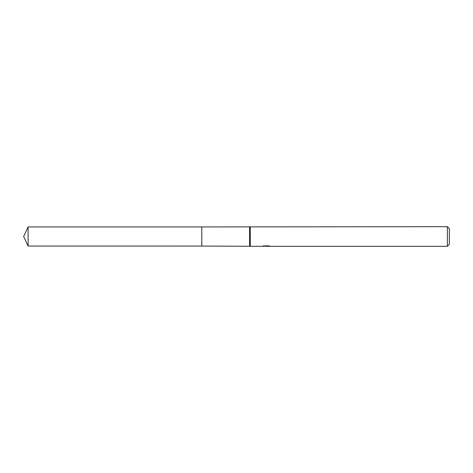 <?xml version="1.0" encoding="UTF-8"?>
<svg xmlns="http://www.w3.org/2000/svg" width="473" height="473" viewBox="0 0 473 473"><rect width="100%" height="100%" fill="white"/><g stroke="black" fill="none" stroke-linecap="round" stroke-linejoin="round"><path stroke-width="0.71" d="M263.355 245.647L263.284 246.327L201.788 246.066L201.788 226.934L447.387 226.673L449.35 228.642L449.35 244.358L447.387 246.327L267.665 246.327L267.629 245.877M201.794 246.061L201.794 226.939M249.596 246.061L249.596 226.939M250.252 246.327L250.252 226.673M267.629 246.167L265.483 246.226M266.624 246.321L266.163 246.327M447.387 246.327L447.387 226.673M263.355 246.303L267.02 246.137L263.881 246.137M263.556 246.238L265.471 245.783M264.904 245.877L268.776 245.877M268.203 245.783L270.124 246.238M270.308 246.214C267.038 246.238 267.038 246.267 270.308 246.291M28.108 246.061L28.108 226.939L201.788 226.934L201.788 246.066L28.108 246.061L23.65 236.5L28.108 226.939"/></g></svg>
